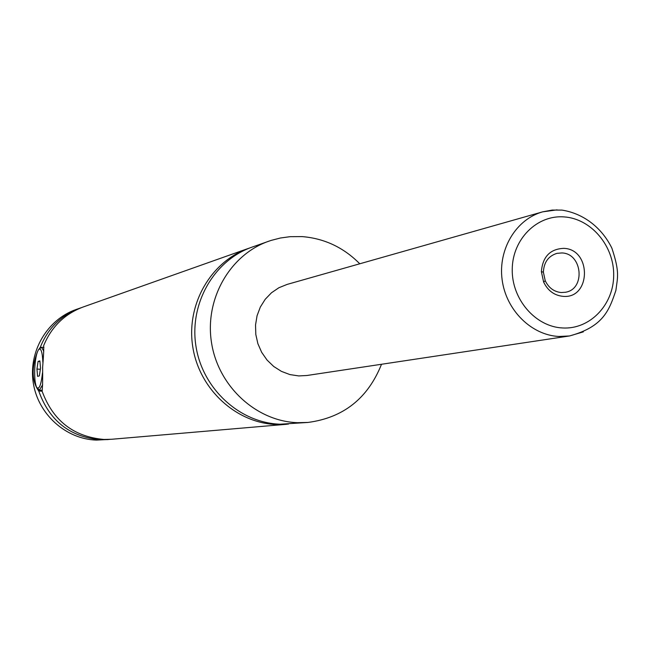<?xml version="1.0" encoding="UTF-8"?>
<svg xmlns="http://www.w3.org/2000/svg" width="650" height="650" viewBox="0 0 650 650"><rect width="100%" height="100%" fill="white"/><g stroke="black" fill="none" stroke-linecap="round" stroke-linejoin="round"><path stroke-width="0.97" d="M381.509 364.268C367.876 398.377 343.363 417.763 307.962 422.443L280.085 424.206C239.671 422.89 202.548 388.863 195.967 346.287C189.093 303.753 213.939 260.398 251.964 247.154L271.058 240.427L280.459 237.998L290.071 236.681L302.193 236.608C324.423 238.428 343.614 247.488 359.767 263.778M288.405 424.101L276.51 424.515C236.283 423.207 199.331 389.358 192.79 347.002C185.949 304.688 210.681 261.56 248.536 248.373L250.258 247.788M42.64 384.776L39.382 390.13L37.391 388.204M39.049 349.131L41.576 347.295L43.778 351.187M42.859 362.359C42.396 351.975 40.991 347.693 38.642 349.513C36.514 352.739 35.197 359.45 34.702 369.655C34.491 378.381 35.157 384.304 36.701 387.424C39.171 389.927 41.113 385.027 42.518 372.718M286.593 424.279L111.711 439.262L103.927 439.457C73.539 436.743 52.926 420.639 42.079 391.137C42.616 386.831 42.803 378.901 42.624 367.331C43.583 355.924 43.916 348.717 43.631 345.727C51.358 326.918 64.513 314.015 83.094 307.019L248.536 248.373M42.087 391.186L38.756 391.048C31.842 381.274 31.338 368.355 37.253 352.276M38.984 349.18L40.251 347.368L40.958 347.401M563.014 296.343C591.11 299.138 591.793 249.096 563.737 248.357C550.103 248.982 542.653 256.75 541.377 271.659L543.628 282.035C547.812 290.672 554.271 295.441 563.014 296.343M561.819 252.947L556.944 253.354C548.381 256.043 543.863 262.316 543.384 272.179L545.236 280.727C548.681 287.852 554.011 291.785 561.226 292.533L565.37 292.264C585.739 289.315 582.473 253.305 561.819 252.947M583.351 331.858L569.522 335.961L306.873 375.505L298.756 375.928L289.9 374.579L281.434 371.377L273.699 366.462L267.02 360.019L261.674 352.324L257.879 343.671L255.807 334.441L255.531 325L257.059 315.746L260.333 307.052L265.216 299.284L271.497 292.752L278.915 287.723L287.17 284.399L542.669 211.843L557.074 209.861M307.962 422.443L297.602 422.687C256.287 421.33 218.286 386.433 211.534 342.777C204.482 299.162 229.881 254.743 268.751 241.207M109.931 439.384L96.493 440.099C65.877 439.189 38.066 414.237 33.28 382.947C28.267 351.691 47.125 319.613 75.969 309.546L81.429 307.637M108.168 439.562L100.425 439.757C69.916 437.003 49.359 420.761 38.756 391.048M40.251 347.368C47.848 328.323 61.011 315.274 79.747 308.206M39.877 360.896L38.098 361.384L36.953 369.078L37.578 376.334L39.366 375.911L40.519 368.176L39.877 360.896M38.098 361.384L39.934 361.465M36.953 369.078L40.365 369.233M562.543 327.966C589.753 329.639 613.519 304.988 613.689 275.543C614.266 246.114 591.281 218.709 564.208 216.913C537.144 214.687 512.558 239.062 512.241 269.067C511.526 299.041 535.332 326.739 562.543 327.966M558.903 336.473C531.221 335.148 505.927 309.985 502.101 279.541C498.046 249.121 516.165 219.196 542.669 211.843L552.207 210.072L561.901 210.096C583.505 213.444 601.843 227.679 611.878 248.154C619.905 272.472 617.581 277.022 615.875 290.493C609.139 310.408 603.338 326.755 569.522 335.961L558.903 336.473M39.536 390.138L42.315 390.252M41.576 347.295L43.924 347.409M545.236 280.727L543.628 282.035M543.384 272.179L541.377 271.659"/></g></svg>
